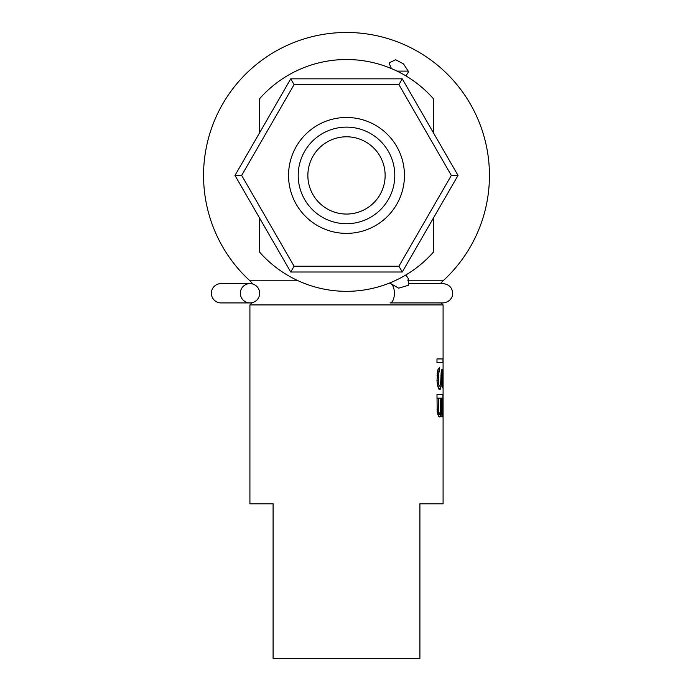 <?xml version="1.0" encoding="UTF-8"?>
<svg xmlns="http://www.w3.org/2000/svg" width="693" height="693" viewBox="0 0 693 693"><rect width="100%" height="100%" fill="white"/><g stroke="black" fill="none" stroke-linecap="round" stroke-linejoin="round"><path stroke-width="1.04" d="M259.572 218.035L259.572 252.087A115.904 115.904 0 0 0 433.428 252.087L433.428 218.035M433.428 132.813L433.428 98.761A115.904 115.904 0 0 0 259.572 98.761L259.572 132.813M346.5 223.718A48.293 48.293 0 0 0 394.793 175.424A48.293 48.293 0 0 0 346.5 127.131A48.293 48.293 0 0 0 298.207 175.424A48.293 48.293 0 0 0 346.5 223.718M346.5 214.059A38.635 38.635 0 0 0 385.135 175.424A38.635 38.635 0 0 0 346.5 136.79A38.635 38.635 0 0 0 307.865 175.424A38.635 38.635 0 0 0 346.5 214.059M307.865 175.424A38.635 38.635 0 0 0 346.5 214.059A38.635 38.635 0 0 0 385.135 175.424A38.635 38.635 0 0 0 346.5 136.79A38.635 38.635 0 0 0 307.865 175.424M405.89 274.956L408.316 278.586L407.917 280.804M408.316 280.804L443.087 280.804A142.949 142.949 0 0 0 346.5 32.476A142.949 142.949 0 0 0 249.913 280.804L298.25 280.804M391.424 68.581L388.998 62.924L395.686 59.754L403.482 63.895L408.203 71.11M397.02 71.11L408.316 71.11L408.316 72.263L405.89 75.892M408.316 278.586L408.316 285.317L398.657 288.158L390.731 283.628L391.45 282.25M443.087 304.929L249.913 304.929L249.913 503.811L273.094 503.811L273.094 658.35L419.906 658.35L419.906 503.811L443.087 503.811L443.087 304.929L441.008 302.919M442.706 398.172L441.545 398.172L441.545 409.641L442.143 413.262L442.654 411.451L442.706 398.172M440.376 412.664L439.405 413.262L438.47 411.451L438.271 398.172L440.809 398.172L440.376 412.664L441.865 412.664M436.98 358.939L442.966 358.939L436.98 358.939L436.98 362.56L442.966 362.56L436.98 362.56M442.966 358.939L442.966 362.56M441.138 372.817L442.307 372.817L442.524 373.423L442.385 387.915L442.966 380.067L442.385 369.196L441.658 369.802L441.198 372.219L440.67 383.082L439.908 386.105L438.86 384.892L438.271 380.665L438.47 373.423L439.579 371.006L439.579 367.385L437.863 369.802L436.98 380.665L438.271 380.665M442.143 372.817L441.198 386.105L440.072 389.726L439.223 389.726L437.647 386.105L436.98 380.665M442.966 394.551L442.385 416.891L441.198 413.262L440.523 416.285L439.223 416.891L437.205 412.058L436.98 394.551L442.966 394.551L436.98 394.551M441.069 373.423L441.865 373.423M440.904 375.234L441.658 375.234M440.809 377.044L441.545 377.044M440.809 380.665L441.545 380.665M440.575 383.688L441.432 383.688M439.908 386.105L441.198 386.105M438.47 388.513L440.67 388.513M439.223 389.726L440.072 389.726M437.604 371.006L439.579 371.006M437.474 371.613L439.05 371.613M437.162 373.423L438.47 373.423M436.98 375.84L438.271 375.84M437.162 383.082L438.47 383.082M437.43 384.892L438.86 384.892M437.647 386.105L439.405 386.105M441.658 369.802L442.654 369.802M441.198 372.219L442.853 372.219M439.908 413.262L442.143 413.262M437.863 414.475L441.069 414.475M438.669 416.285L440.523 416.285M439.223 416.891L440.072 416.891M441.32 414.475L442.81 414.475M441.762 416.285L442.593 416.285M440.809 398.172L441.545 398.172M440.809 409.641L441.545 409.641M440.67 411.451L441.658 411.451M437.534 413.262L439.405 413.262M436.98 398.172L438.271 398.172M437.023 409.641L438.271 409.641M437.162 411.451L438.47 411.451M437.37 412.664L438.86 412.664M290.739 272.011L402.261 272.011L458.03 175.424L402.261 78.837L290.739 78.837L234.97 175.424L290.739 272.011L294.083 266.216L398.917 266.216L451.334 175.424L398.917 84.633L294.083 84.633L241.666 175.424L294.083 266.216M234.97 175.424L241.666 175.424M402.261 272.011L398.917 266.216M458.03 175.424L451.334 175.424M402.261 78.837L398.917 84.633M290.739 78.837L294.083 84.633M404.452 175.424A57.952 57.952 0 0 1 346.5 233.376A57.952 57.952 0 0 1 288.548 175.424A57.952 57.952 0 0 1 346.5 117.472A57.952 57.952 0 0 1 404.452 175.424M390.029 283.602A9.659 4.357 90 0 1 394.386 293.26A9.659 4.357 90 0 1 390.029 302.919L443 302.919C451.091 302.191 453.144 295.296 452.659 293.26C452.2 287.5 448.977 284.277 443 283.602L408.316 283.602M249.913 280.804L252.954 284.061A9.659 9.659 0 0 0 240.341 293.26A9.659 9.659 0 0 0 252.209 302.659L249.913 304.929M251.992 302.919L250 302.919A9.659 9.659 0 0 0 259.658 293.26A9.659 9.659 0 0 1 250 302.919L221.024 302.919A9.659 9.659 0 0 1 211.365 293.26A9.659 9.659 0 0 1 221.024 283.602L250 283.602A9.659 9.659 0 0 1 259.658 293.26A9.659 9.659 0 0 0 250 283.602L252.624 283.602M443.087 280.804L440.376 283.602"/></g></svg>
